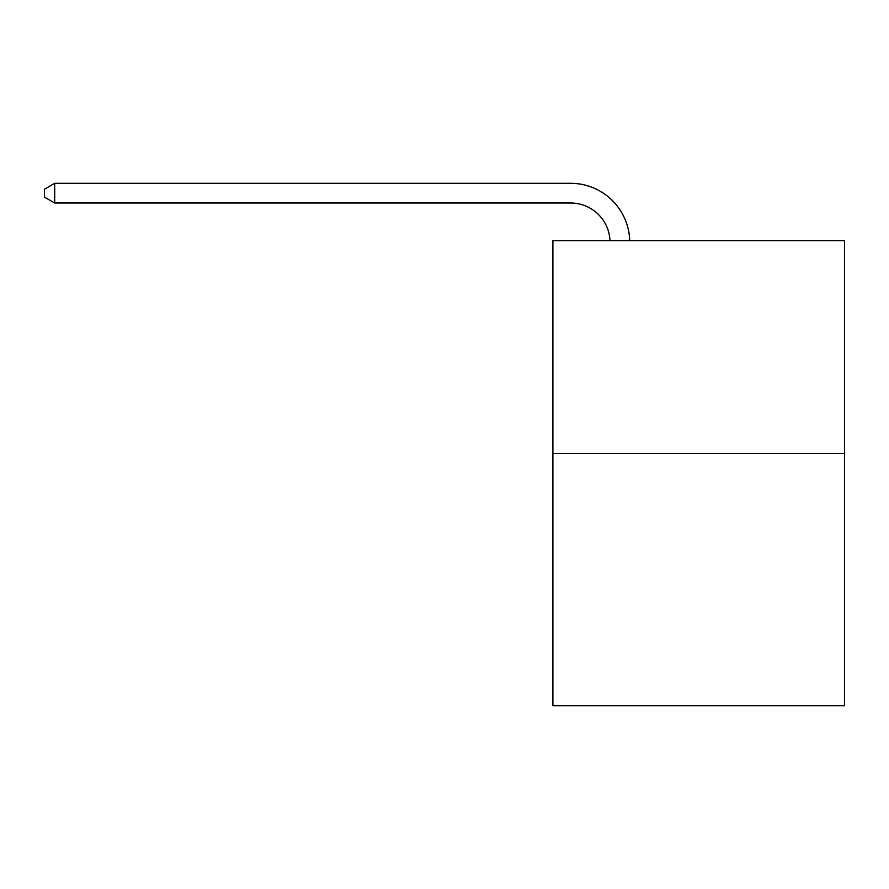 <?xml version="1.0" encoding="UTF-8"?>
<svg xmlns="http://www.w3.org/2000/svg" width="889" height="889" viewBox="0 0 889 889"><rect width="100%" height="100%" fill="white"/><g stroke="black" fill="none" stroke-linecap="round" stroke-linejoin="round"><path stroke-width="1.33" d="M844.55 453.446L844.55 240.608L552.891 240.608L552.891 705.699L844.55 705.699L844.55 453.446L552.891 453.446M609.998 240.608A39.416 39.416 0 0 0 570.627 203.014A39.416 39.416 0 0 1 609.998 240.608A39.416 39.416 0 0 0 570.627 203.014A39.416 39.416 0 0 1 609.998 240.608A39.416 39.416 0 0 0 570.627 203.014A39.416 39.416 0 0 1 609.998 240.608A39.416 39.416 0 0 0 570.627 203.014A39.416 39.416 0 0 1 609.998 240.608A39.416 39.416 0 0 0 570.627 203.014A39.416 39.416 0 0 1 609.998 240.608A39.416 39.416 0 0 0 570.627 203.014A39.416 39.416 0 0 1 609.998 240.608A39.416 39.416 0 0 0 570.627 203.014A39.416 39.416 0 0 1 609.998 240.608A39.416 39.416 0 0 0 570.627 203.014A39.416 39.416 0 0 1 609.998 240.608A39.416 39.416 0 0 0 570.627 203.014A39.416 39.416 0 0 1 609.998 240.608A39.416 39.416 0 0 0 570.627 203.014A39.416 39.416 0 0 1 609.998 240.608A39.416 39.416 0 0 0 570.627 203.014A39.416 39.416 0 0 1 609.998 240.608A39.416 39.416 0 0 0 570.627 203.014A39.416 39.416 0 0 1 609.998 240.608A39.416 39.416 0 0 0 570.627 203.014A39.416 39.416 0 0 1 609.998 240.608A39.416 39.416 0 0 0 570.627 203.014A39.416 39.416 0 0 1 609.998 240.608A39.416 39.416 0 0 0 570.627 203.014L54.696 203.014L44.45 197.102L44.45 189.213L54.696 183.301L570.627 183.301A59.119 59.119 0 0 1 629.712 240.608M54.696 183.301L570.627 183.301L54.696 183.301L570.627 183.301L54.696 183.301L570.627 183.301L54.696 183.301L570.627 183.301L54.696 183.301L570.627 183.301L54.696 183.301L570.627 183.301L54.696 183.301L570.627 183.301L54.696 183.301L570.627 183.301L54.696 183.301L570.627 183.301L54.696 183.301L570.627 183.301L54.696 183.301L570.627 183.301L54.696 183.301L570.627 183.301L54.696 183.301L570.627 183.301L54.696 183.301L570.627 183.301L54.696 183.301L54.696 203.014"/></g></svg>
